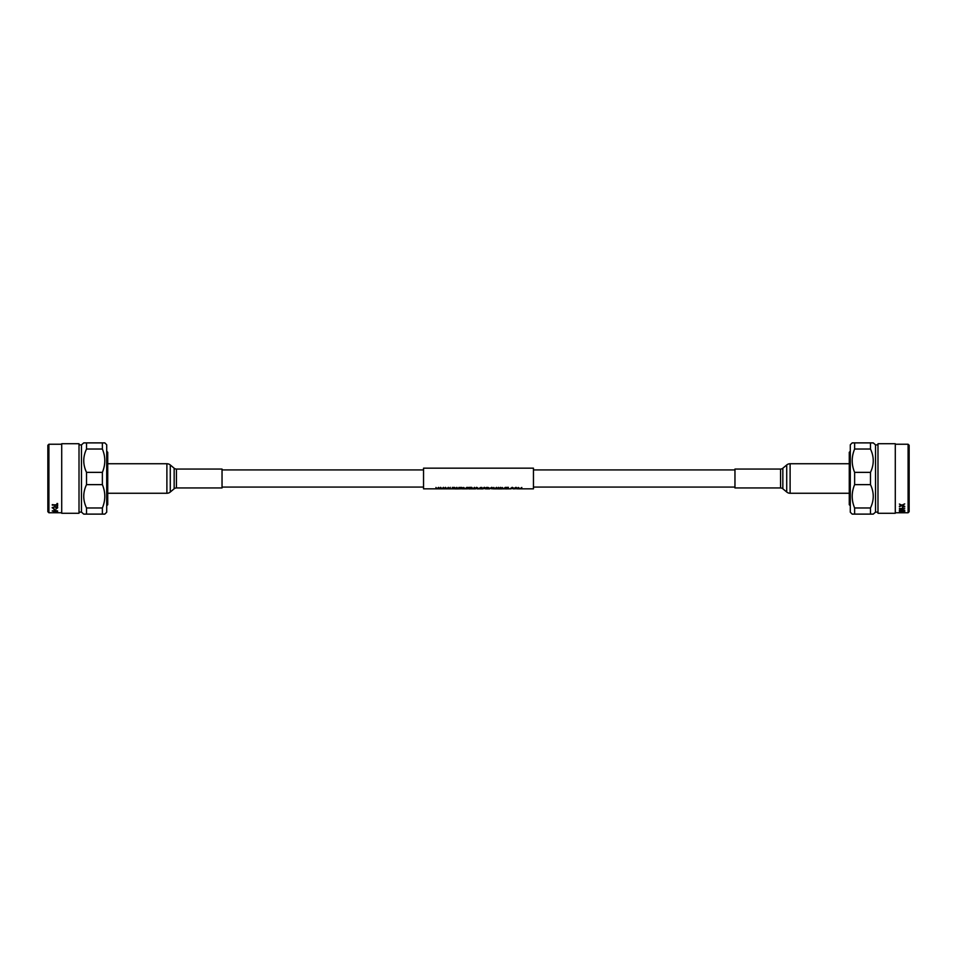 <?xml version="1.0" encoding="UTF-8"?>
<svg xmlns="http://www.w3.org/2000/svg" width="957" height="957" viewBox="0 0 957 957"><rect width="100%" height="100%" fill="white"/><g stroke="black" fill="none" stroke-linecap="round" stroke-linejoin="round"><path stroke-width="1.44" d="M734.964 469.923L533.456 469.923M423.544 469.923L222.036 469.923M734.964 487.077L533.456 487.077M423.544 487.077L222.036 487.077M510.966 488.345L513.682 488.656L510.966 488.441L513.622 488.094L512.21 487.424L510.5 488.441L513.682 488.656M510.5 488.441L512.21 487.316L513.622 488.094M505.775 487.46L508.43 487.352L505.775 487.46L505.775 488.883L509.232 488.836M506.229 487.747L508.311 488.345L506.229 487.747L508.43 487.46M502.114 487.46L503.669 488.74L505.332 487.352L503.669 488.824L502.114 487.46L503.454 488.883L505.332 487.46M498.549 488.8L500.427 487.352L501.839 488.883L500.427 487.46L498.549 488.8M486.886 488.525L489.661 488.883L488.333 488.513L489.374 488.082L488.058 487.46L486.431 487.46L486.886 488.8M486.431 487.46L489.374 488.082M489.015 488.704L489.661 488.883M458.893 487.46L458.893 488.883L459.348 487.46M454.958 488.8L456.836 487.352L458.259 488.883L456.836 487.46L454.958 488.8M435.925 487.46L437.098 488.728L438.605 487.352L439.407 488.728L440.591 487.352L439.407 488.812L438.605 487.46L437.098 488.812L435.925 487.46L436.859 488.883L438.246 487.759L439.634 488.883L440.591 487.46M440.782 487.46L441.943 488.728L443.45 487.352L444.251 488.728L445.436 487.352L444.251 488.812L443.45 487.46L441.943 488.812L440.782 487.46L441.703 488.883L443.103 487.759L444.491 488.883L445.436 487.46M445.627 487.46L446.799 488.728L448.307 487.352L449.108 488.728L450.292 487.352L449.108 488.812L448.307 487.46L446.799 488.812L445.627 487.46L446.56 488.883L447.948 487.759L449.335 488.883L450.292 487.46M452.709 488.513L454.443 488.513L452.709 487.747L454.731 487.747L452.254 487.46L452.709 488.8M452.254 487.46L454.731 487.46M452.709 487.747L454.443 488.345M460.676 488.525L463.451 488.883L462.123 488.513L463.164 488.082L461.848 487.46L460.221 487.46L460.676 488.8M460.221 487.46L463.164 488.082M462.805 488.704L463.451 488.883M463.667 487.46L465.21 488.74L466.872 487.352L465.21 488.824L463.667 487.46L464.994 488.883L466.872 487.46M467.435 487.46L467.435 488.883L467.901 487.46M468.763 487.46L471.418 487.352L468.763 487.46L468.763 488.883L472.674 488.836M469.229 487.747L471.299 488.345L469.229 487.747L471.418 487.46M471.837 487.46L473.009 488.728L474.516 487.352L475.318 488.728L476.502 487.352L475.318 488.812L474.516 487.46L473.009 488.812L471.837 487.46L472.77 488.883L474.158 487.759L475.545 488.883L476.502 487.46M480.079 488.8L480.546 487.46L478.775 488.812L477.017 487.46L477.483 488.8M477.017 487.46L478.775 488.716L480.546 487.46M481.407 487.46L481.407 488.883L481.873 487.46M483.082 488.345L485.797 488.656L483.082 488.441L485.737 488.094L484.314 487.424L482.615 488.441L485.797 488.656M482.615 488.441L484.314 487.316L485.737 488.094M490.008 488.369L491.778 487.316L493.525 488.453L491.778 487.424L490.008 488.369M493.776 487.46L494.948 488.728L496.456 487.352L497.257 488.728L498.441 487.352L497.257 488.812L496.456 487.46L494.948 488.812L493.776 487.46L494.709 488.883L496.097 487.759L497.484 488.883L498.441 487.46M514.196 488.369L515.967 487.316L517.725 488.453L515.967 487.424L514.196 488.369M521.362 488.8L521.816 487.46L520.058 488.812L518.299 487.46L518.766 488.8M518.299 487.46L520.058 488.716L521.816 487.46M521.816 488.836L533.456 488.836L533.456 468.164L423.544 468.164L423.544 488.836L436.763 488.836M521.362 488.836L520.429 488.836M519.687 488.836L518.766 488.836M518.299 488.836L517.151 488.836M514.782 488.836L513.275 488.836M511.014 488.836L509.698 488.836M505.775 488.836L504.076 488.836M503.31 488.836L501.839 488.836M501.229 488.836L499.171 488.836M498.549 488.836L497.544 488.86M496.874 488.836L495.319 488.836M494.613 488.836L492.951 488.836M487.221 488.86L489.661 488.836M488.883 488.836L486.886 488.836M485.02 488.477L486.431 488.86L485.378 488.836M483.129 488.836L481.873 488.836M481.407 488.836L480.546 488.836M480.079 488.836L479.146 488.836M478.404 488.836L477.483 488.836M477.017 488.836L478.464 488.86M474.935 488.836L473.38 488.836M468.763 488.836L469.516 488.477M467.435 488.836L465.628 488.836M464.851 488.836L463.451 488.836M462.674 488.836L461.537 488.836M460.221 488.836L459.348 488.836L460.221 488.86M458.893 488.836L458.259 488.836M457.637 488.836L455.58 488.836M454.958 488.836L452.709 488.836M452.254 488.836L451.321 488.836M450.867 488.836L449.443 488.836M448.725 488.836L447.17 488.836M446.452 488.836L444.586 488.836M443.869 488.836L442.325 488.836M441.608 488.836L439.742 488.836M439.024 488.836L437.469 488.836M454.958 488.883L458.259 488.883M455.987 488.56L456.609 487.711L457.231 488.56L455.987 488.56M456.082 488.465L457.135 488.465M460.676 488.357L460.676 487.747L462.698 488.082L460.676 488.357M461.764 488.357L460.676 487.747M469.229 488.513L471.299 488.345M477.483 487.771L478.536 488.883L480.079 487.879M486.886 488.357L486.886 487.747L488.907 488.082L486.886 488.357M487.974 488.357L486.886 487.747M490.008 488.465L493.525 488.453M490.474 488.465L491.778 487.711L493.07 488.441L490.474 488.465M491.766 488.836L493.07 488.357M498.549 488.883L501.839 488.883M499.578 488.56L500.2 487.711L500.822 488.56L499.578 488.56M499.674 488.465L500.726 488.465M506.229 488.513L508.311 488.345M514.196 488.465L517.725 488.453M514.663 488.465L515.967 487.711L517.259 488.441L514.663 488.465M515.955 488.836L517.259 488.357M518.766 487.771L519.818 488.883L521.362 487.879M474.983 488.86L471.717 488.836M482.818 488.86L479.469 488.836M496.563 488.86L493.214 488.836M500.427 488.86L497.556 488.848M107.734 493.262L166.889 493.262A5.275 5.275 0 0 0 170.274 492.03L174.162 488.776A3.517 3.517 0 0 1 176.423 487.95L222.036 487.95L222.036 469.05L176.423 469.05A3.517 3.517 0 0 1 174.162 468.224L170.274 464.97A5.275 5.275 0 0 0 166.889 463.738L107.734 463.738M106.706 505.739L107.734 504.71L107.734 452.29L106.706 451.261M81.465 444.885L81.465 512.115L83.737 514.112L104.827 514.112L106.706 512.222L106.706 444.778L104.827 442.888L83.737 442.888L81.465 444.885L79.012 444.885M86.525 514.112L86.525 507.976C82.84 500.2 82.84 492.412 86.525 484.637L86.525 472.363C82.84 464.588 82.84 456.8 86.525 449.024L102.375 449.024L102.375 442.888M102.375 449.024C105.605 456.788 105.605 464.576 102.375 472.363L86.525 472.363M86.525 484.637L102.375 484.637L102.375 472.363M102.375 484.637C105.605 492.4 105.605 500.188 102.375 507.976L86.525 507.976M102.375 514.112L102.375 507.976M86.525 449.024L86.525 442.888M81.465 512.115L79.012 512.115M79.012 513.275L79.012 443.725L61.715 443.725L61.715 513.275L79.012 513.275M53.771 512.473L57.54 512.713L53.771 512.473M53.64 511.72L57.611 511.923L53.64 511.72M52.276 510.811L57.611 510.894L52.276 511.026M54.465 509.961L53.843 509.124L54.465 509.961M53.975 508.873L52.204 507.808L54.98 506.444L57.671 507.796L56.128 508.813L57.061 507.772L54.98 506.875L52.814 507.772L53.975 508.873L52.204 507.509M56.989 504.65L57.611 503.502L57.611 506.169L56.989 505.129L52.276 505.129L56.989 504.65M61.715 444.239L48.903 444.239L48.903 512.761L53.843 512.749M61.715 512.761L54.465 512.749M48.903 512.761L47.85 511.708L47.85 445.292L48.903 444.239M54.812 512.151L54.118 511.564M56.989 511.612L54.728 511.947L56.989 511.947M56.427 510.811L55.638 510.057M53.843 509.124L54.465 509.124M57.671 507.497L55.961 508.143M57.061 507.772L54.98 506.588L52.814 507.772M56.989 504.375L56.989 503.502M56.989 505.882L57.611 505.882L57.611 503.502M56.989 505.129L52.276 504.65M849.266 463.738L790.111 463.738A5.275 5.275 0 0 0 786.726 464.97L782.838 468.224A3.517 3.517 0 0 1 780.577 469.05L734.964 469.05L734.964 487.95L780.577 487.95A3.517 3.517 0 0 1 782.838 488.776L786.726 492.03A5.275 5.275 0 0 0 790.111 493.262L849.266 493.262M850.294 451.261L849.266 452.29L849.266 504.71L850.294 505.739M852.173 442.888L854.625 442.888L852.173 442.888L850.294 444.778L850.294 512.222L852.173 514.112L873.263 514.112L870.475 514.112L870.475 507.976L854.625 507.976L854.625 514.112M854.625 507.976C851.395 500.212 851.395 492.424 854.625 484.637L870.475 484.637C874.16 492.412 874.16 500.2 870.475 507.976M854.625 472.363C851.395 464.6 851.395 456.812 854.625 449.024L854.625 442.888L873.263 442.888L870.475 442.888L870.475 449.024C874.16 456.8 874.16 464.588 870.475 472.363L854.625 472.363L854.625 484.637M873.263 442.888L875.535 444.885L875.535 512.115L873.263 514.112M875.535 444.885L877.988 444.885M875.535 512.115L877.988 512.115M854.625 449.024L870.475 449.024M870.475 472.363L870.475 484.637M877.988 443.725L877.988 513.275L895.285 513.275L895.285 443.725L877.988 443.725M895.285 444.239L908.097 444.239L908.097 512.761L895.285 512.761M908.097 444.239L909.15 445.292L909.15 511.708L908.097 512.761M899.389 512.677L903.372 512.39L899.389 512.39M899.389 512.27L904.724 512.27L899.389 512.725M899.389 511.828L903.922 511.469L899.389 510.679L904.724 510.679L900.214 510.93L904.724 511.361L900.214 511.911L904.724 512.067L899.389 512.067M899.389 509.961L901.578 509.961L901.578 508.849L899.389 508.49L904.724 508.49L902.2 508.849L902.2 509.961L904.724 510.26L899.389 510.26M902.535 507.043L902.535 508.083L903.157 507.043M901.853 505.715L899.389 506.708L901.255 505.463L899.389 504.052L901.865 505.152L904.724 503.872L902.523 505.428L904.724 506.863L901.853 505.44L899.389 506.193M901.255 505.463L899.389 504.052M904.724 503.872L902.523 505.428M904.724 506.337L901.853 505.44M901.578 508.849L899.389 508.49M904.724 508.49L902.2 508.849M902.2 509.937L901.578 509.937M900.214 510.799L899.389 510.679M176.423 487.95L176.423 469.05M174.162 488.776L174.162 468.224M170.274 492.03L170.274 464.97M166.889 493.262L166.889 463.738M780.577 469.05L780.577 487.95M782.838 468.224L782.838 488.776M786.726 464.97L786.726 492.03M790.111 463.738L790.111 493.262"/></g></svg>
